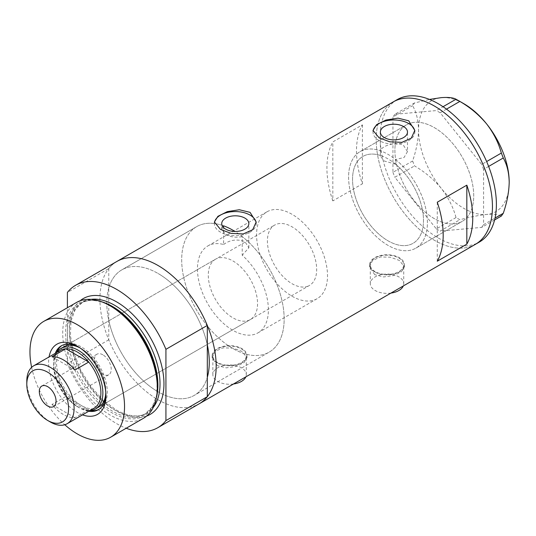 <?xml version="1.0" encoding="UTF-8"?>
<svg xmlns="http://www.w3.org/2000/svg" width="536" height="536" viewBox="0 0 536 536"><rect width="100%" height="100%" fill="white"/><g stroke="black" fill="none" stroke-linecap="round" stroke-linejoin="round"><path stroke-width="0.4" stroke-dasharray="2.68 2.01" d="M407.481 151.614L404.077 157.484L395.555 159.547L395.555 164.19A50.163 28.964 60 0 1 422.046 207.975A50.163 28.964 60 0 1 413.089 243.297A50.163 28.964 60 0 1 388.01 240.811A50.163 28.964 60 0 1 355.241 196.612A50.163 28.964 60 0 1 362.926 156.411A50.163 28.964 60 0 1 380.46 155.48L380.46 150.83C381.263 146.073 396.198 140.908 403.508 145.397L407.481 151.614L407.481 132.05M223.633 225.85A72.461 41.835 -120 0 0 196.692 226.641A72.461 41.835 60 0 1 223.633 225.85L223.633 244.503A50.163 28.964 -120 0 0 207.841 245.95A50.163 28.964 -120 0 0 200.156 286.15A50.163 28.964 -120 0 0 232.925 330.35A50.163 28.964 -120 0 0 258.004 332.836A50.163 28.964 -120 0 0 242.212 255.23L242.212 236.577A72.461 41.835 -120 0 1 281.849 300.073A72.461 41.835 -120 0 1 269.152 352.145A72.461 41.835 60 0 1 232.925 348.554A72.461 41.835 -120 0 0 269.152 352.145L194.267 395.38A72.461 41.835 -120 0 0 207.305 377.317A72.461 41.835 60 0 1 194.267 395.38A72.461 41.835 60 0 1 158.04 391.789A72.461 41.835 -120 0 0 194.267 395.38L269.152 352.145A72.461 41.835 60 0 0 280.643 295.396A72.461 41.835 60 0 0 234.969 231.458M223.633 244.503C229.87 239.84 236.946 238.855 244.878 241.535L248.845 247.826L242.212 255.23M395.555 164.19L384.332 161.021L380.366 156.237L380.46 155.48M390.945 293.091A16.723 9.655 180 0 1 375.2 290.532A16.723 9.655 180 0 1 370.302 283.705A16.723 9.655 180 0 1 380.627 274.787A16.723 9.655 180 0 1 398.844 276.877A16.723 9.655 180 0 1 403.742 283.705A16.723 9.655 180 0 1 403.28 285.969M398.844 257.997A16.723 9.655 180 0 1 403.742 264.817A16.723 9.655 180 0 1 393.424 273.742A16.723 9.655 180 0 1 375.2 271.645A16.723 9.655 180 0 1 370.302 264.817A16.723 9.655 180 0 1 380.627 255.9A16.723 9.655 180 0 1 398.844 257.997M233.495 383.997A16.723 9.655 180 0 1 217.75 381.438A16.723 9.655 180 0 1 212.852 374.61A16.723 9.655 180 0 1 223.177 365.693A16.723 9.655 180 0 1 241.394 367.783A16.723 9.655 180 0 1 246.292 374.61A16.723 9.655 180 0 1 245.83 376.875M241.394 348.896A16.723 9.655 180 0 1 246.292 355.723A16.723 9.655 180 0 1 235.974 364.641A16.723 9.655 180 0 1 217.75 362.55A16.723 9.655 180 0 1 212.852 355.723A16.723 9.655 180 0 1 223.177 346.805A16.723 9.655 180 0 1 241.394 348.896M374.704 274.66L369.606 266.794L372.533 260.503L380.366 256.958L390.402 257.22L399.34 260.442L404.439 266.794L401.511 271.672L393.685 275.544L383.642 276.945L374.704 274.66M374.704 271.933A17.42 10.057 180 0 1 369.606 264.817A17.42 10.057 180 0 1 380.359 255.531A17.42 10.057 180 0 1 399.34 257.709A17.42 10.057 180 0 1 404.439 264.817A17.42 10.057 180 0 1 393.692 274.11A17.42 10.057 180 0 1 374.704 271.933M217.254 365.565L212.155 357.7L215.083 351.408L222.916 347.864L232.952 348.119L241.89 351.341L246.989 357.7L244.061 362.57L236.235 366.45L226.192 367.85L217.254 365.565M217.254 362.832A17.42 10.057 180 0 1 212.155 355.723A17.42 10.057 180 0 1 222.909 346.43A17.42 10.057 180 0 1 241.89 348.614A17.42 10.057 180 0 1 246.989 355.723A17.42 10.057 180 0 1 236.242 365.016A17.42 10.057 180 0 1 217.254 362.832M222.815 226.701L221.73 229.388L225.703 234.4C230.741 237.167 236.242 237.89 242.212 236.577M373.076 131.146A20.904 12.067 -0 0 0 373.023 132.05A20.904 12.067 -0 0 0 379.14 140.579A20.904 12.067 -0 0 0 401.92 143.199A20.904 12.067 -0 0 0 414.824 132.05A20.904 12.067 -0 0 0 414.784 131.3M214.447 222.735A20.904 12.067 -0 0 0 214.387 223.633A20.904 12.067 -0 0 0 220.51 232.168A20.904 12.067 -0 0 0 243.284 234.781A20.904 12.067 -0 0 0 256.188 223.633A20.904 12.067 -0 0 0 256.148 222.882M196.692 226.641A72.461 41.835 -120 0 0 185.59 284.703A72.461 41.835 -120 0 0 232.925 348.554A72.461 41.835 60 0 1 185.59 284.703A72.461 41.835 60 0 1 196.692 226.641L121.813 269.876A72.461 41.835 -120 0 0 110.704 327.938A72.461 41.835 -120 0 0 158.04 391.789A72.461 41.835 60 0 1 108.775 320.434L108.775 287.933A72.461 41.835 60 0 1 121.813 269.876A72.461 41.835 60 0 1 158.04 273.467A72.461 41.835 -120 0 0 121.813 269.876L196.692 226.641M434.321 218.628A55.737 32.18 60 0 1 397.906 169.517A55.737 32.18 60 0 1 406.449 124.848A55.737 32.18 60 0 1 434.321 127.608A55.737 32.18 60 0 1 470.729 176.726A55.737 32.18 60 0 1 462.186 221.388A55.737 32.18 60 0 1 434.321 218.628M395.555 159.547A55.737 32.18 60 0 1 425.705 208.33A55.737 32.18 60 0 1 415.876 248.128A55.737 32.18 60 0 1 388.01 245.367A55.737 32.18 60 0 1 351.596 196.25A55.737 32.18 60 0 1 360.138 151.588A55.737 32.18 60 0 1 380.46 150.83M108.775 268.549L108.775 287.933A72.461 41.835 60 0 0 108.775 320.434L108.775 339.817A82.209 47.463 -120 0 0 199.144 403.822A82.209 47.463 60 0 1 158.04 399.755A82.209 47.463 60 0 1 104.332 327.308A82.209 47.463 60 0 1 116.935 261.427A82.209 47.463 -120 0 0 108.775 268.549L67.395 292.442M475.425 244.315A82.209 47.463 60 0 1 434.321 240.249A82.209 47.463 60 0 1 380.614 167.802A82.209 47.463 60 0 1 393.21 101.92A82.209 47.463 -120 0 0 376.185 139.561A82.209 47.463 -120 0 0 412.07 222.293A82.209 47.463 -120 0 0 475.425 244.315M332.829 200.906A82.209 47.463 60 0 1 332.829 141.919L362.39 124.855A82.209 47.463 -120 0 0 362.39 183.841L332.829 200.906L332.829 141.919M207.305 344.822A72.461 41.835 -120 0 0 158.04 273.467A72.461 41.835 60 0 1 207.305 344.822M362.39 183.841L362.39 124.855M437.276 261.206L437.276 202.219M348.594 177.101A55.737 32.18 -120 0 0 372.929 233.194A55.737 32.18 -120 0 0 415.876 248.128A55.737 32.18 -120 0 0 427.42 222.608A55.737 32.18 -120 0 0 403.092 166.522A55.737 32.18 -120 0 0 360.138 151.588A55.737 32.18 -120 0 0 348.594 177.101M394.905 150.368A55.737 32.18 -120 0 0 419.232 206.46A55.737 32.18 -120 0 0 462.186 221.388A55.737 32.18 -120 0 0 473.73 195.875A55.737 32.18 -120 0 0 449.403 139.782A55.737 32.18 -120 0 0 406.449 124.848A55.737 32.18 -120 0 0 394.905 150.368M397.156 99.649A82.209 47.463 -120 0 0 380.125 137.283A82.209 47.463 -120 0 0 416.01 220.015A82.209 47.463 -120 0 0 479.365 242.044M501.348 216.042C498.594 214.46 493.656 213.931 486.541 214.46C479.104 215.224 470.206 216.986 459.841 219.747L456.022 217.542C453.268 207.305 448.337 197.556 441.215 188.297C433.778 179.406 424.88 171.942 414.522 165.912L412.606 160.988C416.372 150.053 418.355 139.682 418.556 129.886C418.348 120.292 416.365 112.212 412.606 105.652L414.522 102.932L429.503 99.428M494.594 219.941L481.67 227.398L440.17 231.103L459.841 219.747M456.022 217.542L436.344 228.899L394.844 177.269L414.522 165.912M412.606 160.988L392.935 172.344L392.935 117.009L412.606 105.652M414.522 102.932L394.844 114.289L436.344 110.584L443.051 106.711M446.488 109.143L440.17 112.788L481.67 164.418L486.634 161.55M488.631 166.428L483.579 169.343L483.579 224.678L495.03 218.072M509.2 182.22A64.099 37.004 60 0 1 486.541 214.46A64.099 37.004 60 0 1 441.215 188.297A64.099 37.004 60 0 1 418.556 129.886A64.099 37.004 60 0 1 441.215 97.646A64.099 37.004 60 0 1 463.875 103.723M481.67 227.398L483.579 224.678M483.579 169.343L481.67 164.418M440.17 112.788L436.344 110.584M394.844 114.289L392.935 117.009M392.935 172.344L394.844 177.269M436.344 228.899L440.17 231.103M82.504 414.857A40.548 23.41 60 0 1 77.244 412.378A40.548 23.41 60 0 1 49.064 356.929M105.887 394.295A36.924 21.319 -120 0 0 105.92 392.868A36.924 21.319 -120 0 0 79.81 347.643L77.251 346.169L79.81 347.643A36.924 21.319 -120 0 0 78.558 346.96M55.262 353.351A36.924 21.319 -120 0 0 79.81 407.943A36.924 21.319 -120 0 0 88.701 411.273M105.793 392.613A34.833 20.113 -120 0 0 81.191 348.554A34.833 20.113 -120 0 0 79.965 347.884M215.505 259.223A34.833 20.113 -120 0 0 210.166 287.142A34.833 20.113 -120 0 0 232.925 317.835A34.833 20.113 -120 0 0 250.339 319.563A34.833 20.113 -120 0 0 255.679 291.651A34.833 20.113 -120 0 0 232.925 260.952A34.833 20.113 -120 0 0 215.505 259.223L63.771 346.832A34.833 20.113 -120 0 0 58.431 374.744A34.833 20.113 -120 0 0 81.191 405.444A34.833 20.113 -120 0 0 98.604 407.166L309.46 285.433A34.833 20.113 -120 0 0 314.8 257.515A34.833 20.113 -120 0 0 292.04 226.822A34.833 20.113 -120 0 0 274.626 225.093A34.833 20.113 -120 0 0 269.286 253.005A34.833 20.113 -120 0 0 292.04 283.705A34.833 20.113 -120 0 0 309.46 285.433M98.946 409.35A36.924 21.319 -120 0 0 99.649 408.975A36.924 21.319 -120 0 0 105.311 379.388A36.924 21.319 -120 0 0 81.191 346.846A36.924 21.319 -120 0 0 62.725 345.017A36.924 21.319 -120 0 0 62.049 345.439M56.642 352.547A36.924 21.319 -120 0 0 81.191 407.146A36.924 21.319 -120 0 0 90.095 410.482A34.833 20.113 60 0 1 78.229 407.146L78.229 407.146A34.833 20.113 60 0 1 53.6 364.48A34.833 20.113 60 0 1 56.635 352.561M156.646 396.613A65.131 37.6 60 0 1 111.629 412.599A65.131 37.6 60 0 1 65.834 338.618A65.131 37.6 60 0 1 101.927 301.842M76.568 302.431A66.886 38.619 -120 0 0 66.317 356.031A66.886 38.619 -120 0 0 110.007 414.971A66.886 38.619 -120 0 0 143.454 418.281M108.775 339.817L67.395 363.71A82.209 47.463 -120 0 0 126.201 428.244M67.395 363.71L67.395 307.731M31.631 367.348A66.886 38.619 -120 0 0 64.769 424.74M102.865 354.812A11.846 6.841 -120 0 0 96.942 354.222A11.846 6.841 -120 0 0 95.127 363.716A11.846 6.841 -120 0 0 102.865 374.155A11.846 6.841 -120 0 0 108.788 374.738A11.846 6.841 -120 0 0 110.604 365.25A11.846 6.841 -120 0 0 102.865 354.812M60.528 350.31A33.44 19.309 -120 0 0 53.6 365.619A33.44 19.309 -120 0 0 65.761 396.506L51.965 404.472A33.44 19.309 -120 0 0 63.456 414.542A33.44 19.309 -120 0 0 74.939 417.738L88.735 409.772A33.44 19.309 -120 0 0 93.968 408.238M77.244 406.576A33.44 19.309 -120 0 0 88.735 409.772L65.761 396.506A33.44 19.309 -120 0 0 77.244 406.576L78.229 407.146L77.244 406.576M292.04 296.22A50.163 28.964 -120 0 0 317.124 298.706A50.163 28.964 -120 0 0 324.809 258.506A50.163 28.964 -120 0 0 292.04 214.306A50.163 28.964 -120 0 0 266.962 211.821A50.163 28.964 -120 0 0 259.27 252.014A50.163 28.964 -120 0 0 292.04 296.22M388.01 240.811A50.163 28.964 -120 0 0 413.089 243.297A50.163 28.964 -120 0 0 420.78 203.104A50.163 28.964 -120 0 0 388.01 158.897A50.163 28.964 -120 0 0 362.926 156.411A50.163 28.964 -120 0 0 355.241 196.612A50.163 28.964 -120 0 0 388.01 240.811M50.444 422.053A33.44 19.309 60 0 1 26.8 381.096M51.965 404.472L74.939 417.738M74.939 370.001L51.965 356.735M156.767 396.044A64.099 37.004 60 0 1 144.626 414.382A64.099 37.004 60 0 1 112.58 411.213A64.099 37.004 60 0 1 70.705 354.725A64.099 37.004 60 0 1 80.534 303.363A64.099 37.004 60 0 1 102.483 302.023M146.609 416.077A66.886 38.619 60 0 1 116.66 411.132A66.886 38.619 60 0 1 73.921 355.227A66.886 38.619 60 0 1 80.058 300.803M90.926 299.369A64.099 37.004 -120 0 0 82.638 302.15A64.099 37.004 -120 0 0 72.816 353.512A64.099 37.004 -120 0 0 114.691 409.993A64.099 37.004 -120 0 0 146.737 413.169A64.099 37.004 -120 0 0 153.283 407.38M266.962 211.821L207.841 245.95M403.742 283.705L403.742 264.817M246.292 374.61L246.292 355.723M369.606 264.817L369.606 266.794M212.155 355.723L212.155 357.7M221.73 229.388L221.73 223.633M380.366 156.237L380.366 132.05M373.023 132.05L373.023 130.409M214.387 223.633L214.387 221.998M360.138 151.588L406.449 124.848L360.138 151.588M415.876 248.128L462.186 221.388L415.876 248.128M256.188 223.633L256.188 221.998M414.824 132.05L414.824 130.409M248.845 247.826L248.845 223.633M246.989 355.723L246.989 357.7M404.439 264.817L404.439 266.794M212.852 374.61L212.852 355.723M370.302 283.705L370.302 264.817M317.124 298.706L258.004 332.836M62.725 345.017L61.345 345.814M80.534 303.363C89.036 298.646 99.488 299.731 111.883 306.605L125.069 316.481L137.162 330.062L147.092 346.169L153.993 363.395L157.269 380.232L156.646 395.173L152.271 406.878L144.626 414.382L146.737 413.169C138.65 417.745 128.432 416.64 116.084 409.852L102.872 399.963L90.705 386.309L80.702 370.101L73.734 352.768L70.424 335.864L71 320.943L75.281 309.406L82.638 302.15L80.534 303.363M99.649 408.975L98.269 409.772M250.339 319.563L98.604 407.166M105.92 392.868L105.92 395.829M96.942 354.222L41.768 386.081M63.771 346.832L274.626 225.093M53.6 365.619L53.6 364.48M108.788 374.738L53.613 406.596"/><path stroke-width="0.8" d="M403.28 285.969A16.723 9.655 180 0 1 390.945 293.091M245.83 376.875A16.723 9.655 180 0 1 233.495 383.997M234.969 231.458A72.461 41.835 60 0 0 232.925 230.232A72.461 41.835 60 0 0 223.633 225.85L222.815 226.701M244.878 218.098A13.561 7.826 -0 0 0 230.098 216.403A13.561 7.826 -0 0 0 221.73 223.633A13.561 7.826 -0 0 0 225.703 229.167A13.561 7.826 -0 0 0 240.476 230.869A13.561 7.826 -0 0 0 248.845 223.633A13.561 7.826 -0 0 0 244.878 218.098M403.508 126.516A13.561 7.826 -0 0 0 388.734 124.814A13.561 7.826 -0 0 0 380.366 132.05A13.561 7.826 -0 0 0 384.332 137.584A13.561 7.826 -0 0 0 399.112 139.28A13.561 7.826 -0 0 0 407.481 132.05A13.561 7.826 -0 0 0 403.508 126.516M408.7 120.788L397.98 118.154L385.947 120.037L376.54 124.734L373.023 130.409L379.14 137.853L389.853 141.826L401.9 142.348L411.306 138.134L414.824 130.409L408.7 120.788M414.784 131.3A20.904 12.067 -0 0 0 408.7 123.514A20.904 12.067 -0 0 0 386.65 120.734A20.904 12.067 -0 0 0 373.076 131.146M250.071 212.37L239.344 209.744L227.311 211.626L217.904 216.323L214.387 221.998L220.51 229.435L231.224 233.415L243.264 233.93L252.677 229.723L256.188 221.998L250.071 212.37M256.148 222.882A20.904 12.067 -0 0 0 250.071 215.104A20.904 12.067 -0 0 0 228.014 212.323A20.904 12.067 -0 0 0 214.447 222.735M437.276 202.219A82.209 47.463 60 0 1 437.276 261.206L466.829 244.141A82.209 47.463 -120 0 0 466.829 185.155L437.276 202.219M75.556 285.32A82.209 47.463 -120 0 1 116.66 289.393A82.209 47.463 -120 0 1 165.925 349.325L207.305 325.432A82.209 47.463 -120 0 0 158.04 265.501A82.209 47.463 60 0 1 211.747 337.948A82.209 47.463 60 0 1 199.144 403.822A82.209 47.463 -120 0 0 207.305 396.707L165.925 420.599A82.209 47.463 -120 0 1 157.765 427.715L475.425 244.315A82.209 47.463 -120 0 0 492.45 206.682A82.209 47.463 -120 0 0 456.565 123.95A82.209 47.463 -120 0 0 393.21 101.92A82.209 47.463 60 0 1 434.321 105.994A82.209 47.463 60 0 1 488.028 178.441A82.209 47.463 60 0 1 475.425 244.315L479.365 242.044A82.209 47.463 -120 0 0 496.39 204.41A82.209 47.463 -120 0 0 460.504 121.672A82.209 47.463 -120 0 0 397.156 99.649L116.935 261.427A82.209 47.463 60 0 1 158.04 265.501A82.209 47.463 -120 0 0 116.935 261.427L75.556 285.32A82.209 47.463 -120 0 0 67.395 292.442L67.395 307.731M207.305 325.432L207.305 377.317A72.461 41.835 -120 0 0 207.305 344.822A72.461 41.835 60 0 1 207.305 377.317L207.305 396.707M466.829 244.141L466.829 185.155M495.03 218.072L503.257 213.321L501.348 216.042L494.594 219.941M429.503 99.428L441.215 97.646C448.257 97.117 453.195 97.639 456.022 99.227L459.841 101.431C470.079 107.347 478.976 114.811 486.541 123.816C493.582 132.935 498.514 142.683 501.348 153.061L503.257 157.986C507.016 164.579 508.999 172.659 509.2 182.22C508.992 192.055 507.016 202.42 503.257 213.321M443.051 106.711L456.022 99.227M459.841 101.431L446.488 109.143M486.634 161.55L501.348 153.061M503.257 157.986L488.631 166.428M457.972 100.306L463.875 103.723A64.099 37.004 60 0 1 486.541 123.816A64.099 37.004 60 0 1 509.2 182.22M49.064 356.929A40.548 23.41 60 0 1 77.244 346.162L77.244 346.162A40.548 23.41 60 0 1 105.92 395.829A40.548 23.41 60 0 1 82.504 414.857M78.558 346.96A36.924 21.319 -120 0 0 61.345 345.814A36.924 21.319 -120 0 0 55.262 353.351M79.965 347.884A34.833 20.113 -120 0 0 63.771 346.832L60.816 348.534A34.833 20.113 60 0 1 78.229 350.263A34.833 20.113 60 0 1 100.989 380.955A34.833 20.113 60 0 1 95.649 408.874A34.833 20.113 60 0 1 90.075 410.482A36.924 21.319 -120 0 0 98.946 409.35M62.049 345.439A36.924 21.319 -120 0 0 56.642 352.547A34.833 20.113 60 0 1 60.816 348.534M100.051 301.219L101.927 301.842A65.131 37.6 60 0 1 111.629 306.244A65.131 37.6 60 0 1 156.646 396.613L156.244 398.55A66.886 38.619 -120 0 0 110.007 305.748A66.886 38.619 -120 0 0 100.051 301.219A66.886 38.619 -120 0 0 76.568 302.431L43.805 321.352A66.886 38.619 -120 0 0 31.631 367.348M64.769 424.74A66.886 38.619 -120 0 0 77.244 433.885A66.886 38.619 -120 0 0 110.691 437.195L143.454 418.281A66.886 38.619 -120 0 0 156.244 398.55M110.691 437.195A66.886 38.619 -120 0 0 120.942 383.602A66.886 38.619 -120 0 0 77.244 324.662A66.886 38.619 -120 0 0 43.805 321.352M126.201 428.244A82.209 47.463 -120 0 0 157.765 427.715M165.925 349.325L165.925 420.599M88.701 411.273A36.924 21.319 -120 0 0 98.269 409.772A36.924 21.319 -120 0 0 105.887 394.295M95.649 408.874L98.604 407.166A34.833 20.113 -120 0 0 105.793 392.613M50.444 422.053L47.691 420.459A29.54 17.058 -120 0 0 68.575 408.399A29.54 17.058 -120 0 0 47.691 372.219A29.54 17.058 -120 0 0 26.8 384.279A29.54 17.058 -120 0 0 47.691 420.459L50.444 422.053A33.44 19.309 60 0 0 67.168 423.708L93.968 408.238A33.44 19.309 -120 0 0 88.735 362.041A33.44 19.309 -120 0 0 77.244 351.964A33.44 19.309 -120 0 0 65.761 348.775A33.44 19.309 -120 0 0 60.528 350.31L33.728 365.787A33.44 19.309 60 0 1 50.444 367.441A33.44 19.309 60 0 1 72.293 396.908A33.44 19.309 60 0 1 67.168 423.708M47.691 386.67A11.846 6.841 -120 0 0 41.768 386.081A11.846 6.841 -120 0 0 39.952 395.575A11.846 6.841 -120 0 0 47.691 406.007A11.846 6.841 -120 0 0 53.613 406.596A11.846 6.841 -120 0 0 55.422 397.102A11.846 6.841 -120 0 0 47.691 386.67M74.939 370.001L88.735 362.041L65.761 348.775L51.965 356.735A33.44 19.309 -120 0 1 63.456 359.931A33.44 19.309 -120 0 1 74.939 370.001M26.8 384.279L26.8 381.096A33.44 19.309 60 0 1 33.728 365.787M102.483 302.023A64.099 37.004 60 0 1 112.58 306.538A64.099 37.004 60 0 1 156.767 396.044M80.058 300.803A66.886 38.619 60 0 1 116.66 301.909A66.886 38.619 60 0 1 161.202 363.87A66.886 38.619 60 0 1 146.609 416.077M153.283 407.38A64.099 37.004 -120 0 0 154.254 354.979A64.099 37.004 -120 0 0 114.691 305.319A64.099 37.004 -120 0 0 90.926 299.369"/></g></svg>
